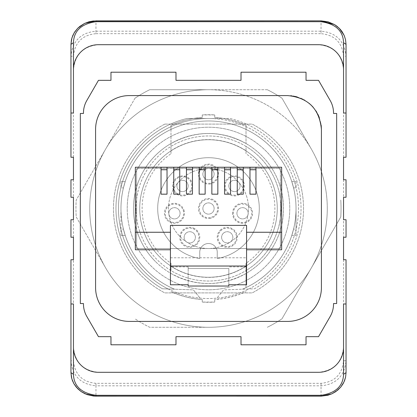 <?xml version="1.0" encoding="UTF-8"?>
<svg xmlns="http://www.w3.org/2000/svg" width="417" height="417" viewBox="0 0 417 417"><rect width="100%" height="100%" fill="white"/><g stroke="black" fill="none" stroke-linecap="round" stroke-linejoin="round"><path stroke-width="0.31" stroke-dasharray="2.08 1.56" d="M346.042 303.977L343.54 303.977L343.54 347.293C342.029 362.451 333.694 370.791 318.536 372.303L98.464 372.303C83.306 370.791 74.971 362.451 73.46 347.293L73.46 303.977L70.958 303.977M343.54 219.733L346.042 219.733L346.042 237.237L343.54 237.237L343.54 197.267L346.042 197.267L346.042 179.763L343.54 179.763L343.54 157.256L346.042 157.256L346.042 44.348M70.958 113.023L73.46 113.023L73.46 69.707C74.971 54.549 83.306 46.209 98.464 44.697L318.536 44.697C333.694 46.209 342.029 54.549 343.54 69.707L343.54 113.023L346.042 113.023M73.46 237.237L73.46 219.733L70.958 219.733L70.958 237.237L73.46 237.237L73.46 259.744L70.958 259.744L70.958 372.652M267.297 89.712L208.5 89.712A118.788 118.788 0 0 1 311.374 149.109L281.975 98.188A132.543 132.543 0 0 0 267.297 89.712A132.543 132.543 0 0 1 281.975 98.188L311.374 149.109A118.788 118.788 0 0 1 311.374 267.891L340.772 216.976A132.543 132.543 0 0 0 340.772 200.024A132.543 132.543 0 0 1 340.772 216.976L281.975 318.812A132.543 132.543 0 0 1 267.297 327.288A132.543 132.543 0 0 0 281.975 318.812L311.374 267.891A118.788 118.788 0 0 1 208.5 327.288L149.703 327.288A132.543 132.543 0 0 1 135.025 318.812A132.543 132.543 0 0 0 149.703 327.288L208.5 327.288A118.788 118.788 0 0 1 105.626 267.891L76.228 216.976A132.543 132.543 0 0 1 76.228 200.024A132.543 132.543 0 0 0 76.228 216.976L105.626 267.891A118.788 118.788 0 0 1 239.243 93.762A118.788 118.788 0 0 1 208.5 327.288A118.788 118.788 0 0 1 105.626 149.109A118.788 118.788 0 0 1 208.5 89.712L149.703 89.712A132.543 132.543 0 0 0 135.025 98.188A132.543 132.543 0 0 1 149.703 89.712L267.297 89.712M164.83 124.099L252.17 124.099A95.029 95.029 0 0 1 252.17 292.901L164.83 292.901A95.029 95.029 0 0 1 164.83 124.099L252.17 124.099A95.029 95.029 0 0 1 252.17 292.901L164.83 292.901A95.029 95.029 0 0 1 164.83 124.099M73.46 157.256L73.46 56.259L70.958 56.259L70.958 157.256L73.46 157.256L73.46 179.763L70.958 179.763L70.958 197.267L73.46 197.267L73.46 219.733M343.54 237.237L343.54 259.744L346.042 259.744L346.042 372.652M343.54 259.744L343.54 360.741C342.227 374.445 334.726 381.972 321.038 383.332L95.962 383.332L95.962 385.824C80.752 384.318 72.417 375.957 70.958 360.741L73.46 360.741L73.46 259.744M343.54 360.741L346.042 360.741C344.583 375.957 336.248 384.318 321.038 385.824L95.962 385.824L95.962 396.072M70.958 44.348L70.958 56.259C72.417 41.043 80.752 32.682 95.962 31.176L321.038 31.176C336.248 32.682 344.583 41.043 346.042 56.259L343.54 56.259C342.227 42.555 334.726 35.028 321.038 33.668L321.038 20.86M248.511 208.5A40.011 40.011 0 0 0 208.5 168.489A40.011 40.011 0 0 0 168.489 208.5A40.011 40.011 0 0 0 208.5 248.511A40.011 40.011 0 0 0 248.511 208.5A40.011 40.011 0 0 0 208.5 168.489A40.011 40.011 0 0 0 168.489 208.5A40.011 40.011 0 0 0 208.5 248.511A40.011 40.011 0 0 0 248.511 208.5M135.025 98.188L76.228 200.024L135.025 98.188M321.413 129.348L321.413 287.652A33.761 33.761 0 0 1 287.652 321.413L129.348 321.413A33.761 33.761 0 0 1 95.587 287.652L95.587 129.348A33.761 33.761 0 0 1 129.348 95.587L290.654 95.722M290.957 95.754L291.238 95.78M291.733 95.837L293.422 96.087M293.829 96.16L294.637 96.322M294.913 96.379L295.444 96.504M297.248 96.984L300.824 98.266M301.272 98.459L302.45 99.006M302.82 99.189L304.123 99.882M304.634 100.174L309.378 103.51M309.695 103.781L310.926 104.891M311.223 105.183L312.098 106.069M313.209 107.289L313.74 107.925M313.871 108.086L315.831 110.755M316.878 112.46L317.801 114.159M318.51 115.66L318.677 116.041M319.365 117.776L320.908 123.536M320.923 123.646L321.158 125.22M321.205 125.632L321.246 126.043M83.463 113.471L80.335 113.471L80.335 303.529L83.463 303.529L83.463 303.977A25.01 25.01 0 0 0 86.809 316.477L98.464 336.665L110.969 336.665L110.969 344.791L175.99 344.791L175.99 336.665L241.01 336.665L241.01 344.791L306.031 344.791L306.031 336.665L318.536 336.665L330.191 316.477A25.01 25.01 0 0 0 333.537 303.977L333.537 303.529L336.665 303.529L336.665 113.471L333.537 113.471L333.537 113.023A25.01 25.01 0 0 0 330.191 100.523L318.536 80.335L306.031 80.335L306.031 72.209L241.01 72.209L241.01 80.335L175.99 80.335L175.99 72.209L110.969 72.209L110.969 80.335L98.464 80.335L86.809 100.523A25.01 25.01 0 0 0 83.463 113.023L83.463 113.471M188.182 286.026L228.818 286.026M188.182 266.864L188.182 268.517L228.818 268.517L188.182 268.517L188.182 284.775L188.182 266.864L170.428 266.864L170.428 225.378L246.572 225.378L246.572 232.259L281.647 232.259M228.818 268.517L228.818 284.775L228.818 268.517M170.428 249.762L135.353 249.762L135.353 167.238L281.647 167.238L281.647 185.054L280.396 185.054L281.647 185.054L281.647 210.689L280.396 210.689L280.396 248.511L136.604 248.511L136.604 168.489L136.604 248.511L280.396 248.511L280.396 168.489L136.604 168.489L280.396 168.489L280.396 210.689L281.647 210.689L281.647 249.762L246.572 249.762L246.572 232.259M246.572 266.02L170.428 266.02M246.572 284.775L246.572 266.864L228.818 266.864M170.428 257.779L246.572 257.779L246.572 266.864M246.572 257.779L246.572 249.762M170.428 284.775L170.428 266.864M135.353 210.689L136.604 210.689L135.353 210.689M135.353 232.259L170.428 232.259M249.971 167.238L249.971 194.171L255.96 194.171L255.96 167.238M237.263 169.74L243.257 169.74L243.257 194.171L237.263 194.171L237.263 167.238M243.257 167.238L243.257 169.74M224.56 169.74L230.554 169.74L230.554 194.171L224.56 194.171L224.56 167.238M211.857 167.238L211.857 194.171L217.846 194.171L217.846 167.238M199.154 167.238L199.154 194.171L205.143 194.171L205.143 167.238M186.446 167.238L186.446 194.171L192.44 194.171L192.44 167.238M173.743 167.238L173.743 194.171L179.737 194.171L179.737 167.238M161.04 167.238L161.04 194.171L167.029 194.171L167.029 167.238M135.353 185.054L136.604 185.054L135.353 185.054M161.04 169.74L167.029 169.74M173.743 169.74L179.737 169.74M186.446 169.74L192.44 169.74M199.154 169.74L205.143 169.74M211.857 169.74L217.846 169.74M230.554 167.238L230.554 169.74M249.971 169.74L255.96 169.74M170.986 273.474C195.995 286.828 221.005 286.828 246.014 273.474A75.024 75.024 0 0 0 246.014 143.526C221.005 130.172 195.995 130.172 170.986 143.526L170.986 150.73A68.883 68.883 0 0 1 246.014 150.73L246.014 153.732A66.381 66.381 0 0 1 246.014 263.268L246.014 266.27A68.883 68.883 0 0 1 170.986 266.27L170.986 270.57A72.522 72.522 0 0 0 281.022 208.5A72.522 72.522 0 0 0 208.5 135.978A72.522 72.522 0 0 0 135.978 208.5A72.522 72.522 0 0 0 246.014 270.57L246.014 273.474A75.024 75.024 0 0 1 155.452 261.548A75.024 75.024 0 0 0 261.548 261.548A75.024 75.024 0 0 0 261.548 155.452A75.024 75.024 0 0 0 155.452 155.452A75.024 75.024 0 0 0 155.452 261.548A75.024 75.024 0 0 1 170.986 143.526L170.986 129.416A87.528 87.528 0 0 0 170.986 287.584A87.528 87.528 0 0 1 170.986 129.416L170.986 125.288A91.281 91.281 0 0 1 202.25 117.438L202.25 114.93A93.778 93.778 0 0 1 214.75 114.93L214.75 117.438A91.281 91.281 0 0 1 246.014 125.288L246.014 129.416A87.528 87.528 0 0 1 246.014 287.584L246.014 266.27M170.986 150.73L170.986 153.732A66.381 66.381 0 0 0 170.986 263.268L170.986 266.27M170.986 263.268L170.986 270.57A72.522 72.522 0 0 1 170.986 146.43L170.986 125.288L178.492 122.296L186.263 119.971L194.213 118.345L202.25 117.438L202.25 114.93L214.75 114.93L214.75 117.438L222.787 118.345L230.737 119.971L238.508 122.296L246.014 125.288L246.014 143.526L246.014 129.416A87.528 87.528 0 0 1 246.014 287.584L246.014 273.474M246.014 153.732L246.014 146.43A72.522 72.522 0 0 0 170.986 146.43L170.986 153.732M202.25 299.562L202.25 302.07L214.75 302.07A93.778 93.778 0 0 1 202.25 302.07L202.25 299.562L194.202 298.65L186.253 297.029L178.507 294.71L170.986 291.712A91.281 91.281 0 0 0 202.25 299.562M214.75 299.562L214.75 302.07L214.75 299.562L222.819 298.65L230.752 297.024L238.503 294.704L246.014 291.712A91.281 91.281 0 0 1 214.75 299.562M120.972 208.5A87.528 87.528 0 0 0 123.437 229.131L125.204 235.381L123.437 229.131L120.972 229.131L120.972 208.5A87.528 87.528 0 0 0 123.437 229.131L120.972 229.131L120.972 208.5A87.528 87.528 0 0 1 123.437 187.869L125.204 181.614L123.437 187.869A87.528 87.528 0 0 0 120.972 208.5M120.972 235.381L120.972 229.131L120.972 235.381L125.204 235.381L120.972 235.381M120.972 181.614L120.972 187.869L123.437 187.869L120.972 187.869L120.972 181.614L125.204 181.614L120.972 181.614M296.028 208.5A87.528 87.528 0 0 1 293.563 229.131L291.796 235.381L293.563 229.131L296.028 229.131L296.028 208.5A87.528 87.528 0 0 1 293.563 229.131L296.028 229.131L296.028 235.381L296.028 208.5A87.528 87.528 0 0 0 293.563 187.869L291.796 181.614L293.563 187.869A87.528 87.528 0 0 1 296.028 208.5M291.796 235.381L296.028 235.381L291.796 235.381M296.028 181.614L296.028 187.869L296.028 181.614L291.796 181.614L296.028 181.614M208.985 289.773A81.273 81.273 0 0 0 289.773 208.015A81.273 81.273 0 0 0 208.015 127.227A81.273 81.273 0 0 0 127.227 208.985A81.273 81.273 0 0 0 208.985 289.773A81.273 81.273 0 0 0 289.773 208.015A81.273 81.273 0 0 0 208.015 127.227A81.273 81.273 0 0 0 127.227 208.985A81.273 81.273 0 0 0 208.985 289.773M208.5 118.47A90.03 90.03 0 0 0 118.47 208.5A90.03 90.03 0 0 0 208.5 298.53A90.03 90.03 0 0 0 298.53 208.5A90.03 90.03 0 0 0 208.5 118.47L187.134 118.47A92.527 92.527 0 0 0 162.505 288.788L168.16 288.986A90.03 90.03 0 0 1 208.5 118.47L229.866 118.47A92.527 92.527 0 0 1 254.495 288.788L248.84 288.986A90.03 90.03 0 0 0 208.5 118.47M168.16 288.986A90.03 90.03 0 0 0 248.84 288.986L223.632 289.867L216.934 298.134L223.632 289.867L254.495 288.788A92.527 92.527 0 0 0 229.866 118.47L187.134 118.47A92.527 92.527 0 0 0 162.505 288.788L174.64 289.21A87.528 87.528 0 0 1 139.142 155.114A87.528 87.528 0 0 1 277.858 155.114A87.528 87.528 0 0 1 242.36 289.21A87.528 87.528 0 0 0 277.858 155.114A87.528 87.528 0 0 0 139.142 155.114A87.528 87.528 0 0 0 174.64 289.21L193.368 289.867L200.066 298.134L193.368 289.867L168.16 288.986M257.127 159.873A68.774 68.774 0 0 1 257.127 257.127A68.774 68.774 0 0 1 159.873 257.127A68.774 68.774 0 0 1 159.873 159.873A68.774 68.774 0 0 1 257.127 159.873A68.774 68.774 0 0 1 257.127 257.127A68.774 68.774 0 0 1 159.873 257.127A68.774 68.774 0 0 1 159.873 159.873A68.774 68.774 0 0 1 257.127 159.873M199.748 252.264A8.752 8.752 0 0 1 208.5 243.512A8.752 8.752 0 0 1 217.252 252.264L217.252 258.54A50.796 50.796 0 0 0 250.951 180.608A50.796 50.796 0 0 0 166.049 180.608A50.796 50.796 0 0 0 199.748 258.54L199.748 252.264A8.752 8.752 0 0 1 208.5 243.512A8.752 8.752 0 0 1 217.252 252.264L217.252 258.54A50.796 50.796 0 0 0 250.951 180.608A50.796 50.796 0 0 0 166.049 180.608A50.796 50.796 0 0 0 199.748 258.54L199.748 252.264M220.155 230.267A10.003 10.003 0 0 1 234.302 230.267A10.003 10.003 0 0 1 234.302 244.414A10.003 10.003 0 0 1 220.155 244.414A10.003 10.003 0 0 1 220.155 230.267M232.571 213.984A10.003 10.003 0 0 1 241.855 203.308A10.003 10.003 0 0 1 252.53 212.587A10.003 10.003 0 0 1 243.247 223.262A10.003 10.003 0 0 1 232.571 213.984M228.433 193.931A10.003 10.003 0 0 1 226.462 179.92A10.003 10.003 0 0 1 240.473 177.95A10.003 10.003 0 0 1 242.439 191.961A10.003 10.003 0 0 1 228.433 193.931M210.58 183.897A10.003 10.003 0 0 1 198.716 176.193A10.003 10.003 0 0 1 206.42 164.329A10.003 10.003 0 0 1 218.284 172.033A10.003 10.003 0 0 1 210.58 183.897M210.58 218.284A10.003 10.003 0 0 1 198.716 210.58A10.003 10.003 0 0 1 206.42 198.716A10.003 10.003 0 0 1 218.284 206.42A10.003 10.003 0 0 1 210.58 218.284M183.85 209.866A10.003 10.003 0 0 1 177.871 222.683A10.003 10.003 0 0 1 165.049 216.704A10.003 10.003 0 0 1 171.027 203.887A10.003 10.003 0 0 1 183.85 209.866M193.358 228A10.003 10.003 0 0 1 199.112 240.922A10.003 10.003 0 0 1 186.185 246.676A10.003 10.003 0 0 1 180.436 233.755A10.003 10.003 0 0 1 193.358 228M191.299 190.788A10.003 10.003 0 0 1 177.699 194.692A10.003 10.003 0 0 1 173.8 181.093A10.003 10.003 0 0 1 187.4 177.194A10.003 10.003 0 0 1 191.299 190.788M220.697 230.804A9.237 9.237 0 0 1 233.76 230.804A9.237 9.237 0 0 1 233.76 243.872A9.237 9.237 0 0 1 220.697 243.872A9.237 9.237 0 0 1 220.697 230.804M223.251 233.358A5.624 5.624 0 0 1 231.206 233.358A5.624 5.624 0 0 1 231.206 241.318A5.624 5.624 0 0 1 223.251 241.318A5.624 5.624 0 0 1 223.251 233.358A5.624 5.624 0 0 1 231.206 233.358A5.624 5.624 0 0 1 231.206 241.318A5.624 5.624 0 0 1 223.251 241.318A5.624 5.624 0 0 1 223.251 233.358M233.338 213.931A9.237 9.237 0 0 1 241.907 204.069A9.237 9.237 0 0 1 251.764 212.639A9.237 9.237 0 0 1 243.194 222.501A9.237 9.237 0 0 1 233.338 213.931M238.571 209.308A5.624 5.624 0 0 1 246.53 209.308A5.624 5.624 0 0 1 246.53 217.262A5.624 5.624 0 0 1 238.571 217.262A5.624 5.624 0 0 1 238.571 209.308A5.624 5.624 0 0 1 246.53 209.308A5.624 5.624 0 0 1 246.53 217.262A5.624 5.624 0 0 1 238.571 217.262A5.624 5.624 0 0 1 238.571 209.308M228.891 193.316A9.237 9.237 0 0 1 227.072 180.384A9.237 9.237 0 0 1 240.01 178.565A9.237 9.237 0 0 1 241.829 191.502A9.237 9.237 0 0 1 228.891 193.316M230.471 181.963A5.624 5.624 0 0 1 238.43 181.963A5.624 5.624 0 0 1 238.43 189.917A5.624 5.624 0 0 1 230.471 189.917A5.624 5.624 0 0 1 230.471 181.963A5.624 5.624 0 0 1 238.43 181.963A5.624 5.624 0 0 1 238.43 189.917A5.624 5.624 0 0 1 230.471 189.917A5.624 5.624 0 0 1 230.471 181.963M210.418 183.152A9.237 9.237 0 0 1 199.467 176.037A9.237 9.237 0 0 1 206.582 165.08A9.237 9.237 0 0 1 217.533 172.195A9.237 9.237 0 0 1 210.418 183.152M204.523 170.136A5.624 5.624 0 0 1 212.477 170.136A5.624 5.624 0 0 1 212.477 178.09A5.624 5.624 0 0 1 204.523 178.09A5.624 5.624 0 0 1 204.523 170.136A5.624 5.624 0 0 1 212.477 170.136A5.624 5.624 0 0 1 212.477 178.09A5.624 5.624 0 0 1 204.523 178.09A5.624 5.624 0 0 1 204.523 170.136M210.418 217.533A9.237 9.237 0 0 1 199.467 210.418A9.237 9.237 0 0 1 206.582 199.467A9.237 9.237 0 0 1 217.533 206.582A9.237 9.237 0 0 1 210.418 217.533M204.523 204.523A5.624 5.624 0 0 1 212.477 204.523A5.624 5.624 0 0 1 212.477 212.477A5.624 5.624 0 0 1 204.523 212.477A5.624 5.624 0 0 1 204.523 204.523A5.624 5.624 0 0 1 212.477 204.523A5.624 5.624 0 0 1 212.477 212.477A5.624 5.624 0 0 1 204.523 212.477A5.624 5.624 0 0 1 204.523 204.523M183.131 210.126A9.237 9.237 0 0 1 177.611 221.964A9.237 9.237 0 0 1 165.768 216.444A9.237 9.237 0 0 1 171.288 204.606A9.237 9.237 0 0 1 183.131 210.126M170.47 209.308A5.624 5.624 0 0 1 178.429 209.308A5.624 5.624 0 0 1 178.429 217.262A5.624 5.624 0 0 1 170.47 217.262A5.624 5.624 0 0 1 170.47 209.308A5.624 5.624 0 0 1 178.429 209.308A5.624 5.624 0 0 1 178.429 217.262A5.624 5.624 0 0 1 170.47 217.262A5.624 5.624 0 0 1 170.47 209.308M193.081 228.714A9.237 9.237 0 0 1 198.398 240.651A9.237 9.237 0 0 1 186.462 245.962A9.237 9.237 0 0 1 181.15 234.026A9.237 9.237 0 0 1 193.081 228.714M185.794 233.358A5.624 5.624 0 0 1 193.749 233.358A5.624 5.624 0 0 1 193.749 241.318A5.624 5.624 0 0 1 185.794 241.318A5.624 5.624 0 0 1 185.794 233.358A5.624 5.624 0 0 1 193.749 233.358A5.624 5.624 0 0 1 193.749 241.318A5.624 5.624 0 0 1 185.794 241.318A5.624 5.624 0 0 1 185.794 233.358M190.626 190.418A9.237 9.237 0 0 1 178.069 194.02A9.237 9.237 0 0 1 174.468 181.463A9.237 9.237 0 0 1 187.024 177.861A9.237 9.237 0 0 1 190.626 190.418M178.57 181.963A5.624 5.624 0 0 1 186.529 181.963A5.624 5.624 0 0 1 186.529 189.917A5.624 5.624 0 0 1 178.57 189.917A5.624 5.624 0 0 1 178.57 181.963A5.624 5.624 0 0 1 186.529 181.963A5.624 5.624 0 0 1 186.529 189.917A5.624 5.624 0 0 1 178.57 189.917A5.624 5.624 0 0 1 178.57 181.963M246.014 150.73L246.014 146.43A72.522 72.522 0 0 1 246.014 270.57L246.014 263.268M170.986 143.526A75.024 75.024 0 0 1 246.014 143.526M343.54 179.763L343.54 197.267M73.46 179.763L73.46 197.267M95.962 383.332C82.274 381.972 74.773 374.445 73.46 360.741M321.038 383.332L321.038 396.072M73.46 56.259C74.773 42.555 82.274 35.028 95.962 33.668L95.962 20.86M95.962 33.668L321.038 33.668M343.54 157.256L343.54 56.259M127.227 208.5A81.273 81.273 0 0 1 208.5 127.227A81.273 81.273 0 0 1 289.773 208.5A81.273 81.273 0 0 1 208.5 289.773A81.273 81.273 0 0 1 127.227 208.5M293.563 187.869L296.028 187.869L293.563 187.869M327.288 208.5A118.788 118.788 0 0 1 208.5 327.288A118.788 118.788 0 0 1 89.712 208.5"/><path stroke-width="0.63" d="M73.46 347.293L73.46 303.977L70.958 303.977L70.958 259.744L73.46 259.744L73.46 237.237L70.958 237.237L70.958 219.733L73.46 219.733L73.46 197.267L70.958 197.267L70.958 179.763L73.46 179.763L73.46 157.256L70.958 157.256L70.958 113.023L73.46 113.023L73.46 69.707A25.01 25.01 0 0 1 98.464 44.697L318.536 44.697A25.01 25.01 0 0 1 343.54 69.707L343.54 113.023L346.042 113.023L346.042 157.256L343.54 157.256L343.54 179.763L346.042 179.763L346.042 197.267L343.54 197.267L343.54 219.733L346.042 219.733L346.042 237.237L343.54 237.237L343.54 259.744L346.042 259.744L346.042 372.652L343.54 374.294L343.54 347.293A25.01 25.01 0 0 1 318.536 372.303L98.464 372.303A25.01 25.01 0 0 1 73.46 347.293L73.46 374.294C73.845 386.158 81.346 393.158 95.962 395.29L95.962 396.15L93.418 396.02L87.023 394.586L81.065 391.516L77.713 388.712L73.892 383.692L71.807 378.725L70.958 372.652L73.46 374.294M343.54 374.294C343.155 386.158 335.654 393.158 321.038 395.29L321.272 396.14L327.918 395.233L331.948 393.789L337.692 390.171L340.736 387.122L344.03 381.883L345.589 377.109L346.042 372.652L345.568 377.218L344.598 380.528L343.014 383.864L340.616 387.273L335.815 391.61L331.781 393.872L321.038 396.15L95.962 396.072M346.042 303.977L343.54 303.977L343.54 347.293M70.958 303.977L70.958 372.652L71.432 377.218L72.402 380.528L73.986 383.864L76.384 387.273L81.185 391.61L85.219 393.872L95.962 396.15L321.038 396.072M346.042 113.023L346.042 44.348L345.531 39.615L344.134 35.341L339.355 28.351L334.476 24.53L321.038 20.85L327.986 21.783L334.512 24.561L337.051 26.307L340.329 29.404L342.148 31.76L344.223 35.544L345.552 39.709L346.042 44.348L343.54 42.706L343.54 69.707M80.335 113.471L80.335 303.529L83.463 303.529L83.463 303.977A25.01 25.01 0 0 0 86.809 316.477L98.464 336.665L110.969 336.665L110.969 344.791L175.99 344.791L175.99 336.665L241.01 336.665L241.01 344.791L306.031 344.791L306.031 336.665L318.536 336.665L330.191 316.477A25.01 25.01 0 0 0 333.537 303.977L333.537 303.529L336.665 303.529L336.665 113.471L333.537 113.471L333.537 113.023A25.01 25.01 0 0 0 330.191 100.523L318.536 80.335L306.031 80.335L306.031 72.209L241.01 72.209L241.01 80.335L175.99 80.335L175.99 72.209L110.969 72.209L110.969 80.335L98.464 80.335L86.809 100.523A25.01 25.01 0 0 0 83.463 113.023L83.463 113.471L80.335 113.471M290.654 95.722L290.957 95.754M291.238 95.78L291.733 95.837M293.422 96.087L293.829 96.16M294.637 96.322L294.913 96.379M295.444 96.504L297.248 96.984M300.824 98.266L301.272 98.459M302.45 99.006L302.82 99.189M304.123 99.882L304.634 100.174M309.378 103.51L309.695 103.781M310.926 104.891L311.223 105.183M312.098 106.069L313.209 107.289M315.831 110.755L316.878 112.46M317.801 114.159L318.51 115.66M318.677 116.041L319.365 117.776M321.158 125.22L321.205 125.632M321.246 126.043L321.413 129.348C319.412 108.842 308.158 97.588 287.652 95.587L129.348 95.587A33.761 33.761 0 0 0 95.587 129.348L95.587 287.652A33.761 33.761 0 0 0 129.348 321.413L287.652 321.413A33.761 33.761 0 0 0 321.413 287.652L321.413 129.348M188.182 284.775L188.182 286.026L188.182 284.775L170.428 284.775L170.428 225.378L246.572 225.378L246.572 266.02L170.428 266.02M228.818 286.026L228.818 284.775L228.818 286.026L188.182 286.026M228.818 284.775L246.572 284.775L246.572 266.02M161.04 167.238L161.04 194.171L167.029 194.171L167.029 167.238L135.353 167.238L135.353 249.762L170.428 249.762M135.353 232.259L170.428 232.259M246.572 232.259L281.647 232.259L281.647 167.238L249.971 167.238L249.971 194.171L255.96 194.171L255.96 167.238M167.029 167.238L173.743 167.238L173.743 194.171L179.737 194.171L179.737 167.238L186.446 167.238L186.446 194.171L192.44 194.171L192.44 167.238L199.154 167.238L199.154 194.171L205.143 194.171L205.143 167.238L211.857 167.238L211.857 194.171L217.846 194.171L217.846 167.238L224.56 167.238L224.56 194.171L230.554 194.171L230.554 167.238L237.263 167.238L237.263 194.171L243.257 194.171L243.257 167.238L249.971 167.238M281.647 232.259L281.647 249.762L246.572 249.762M249.971 169.74L255.96 169.74M237.263 169.74L243.257 169.74M243.257 167.238L237.263 167.238M224.56 169.74L230.554 169.74M211.857 169.74L217.846 169.74M199.154 169.74L205.143 169.74M186.446 169.74L192.44 169.74M173.743 169.74L179.737 169.74M161.04 169.74L167.029 169.74M179.737 167.238L173.743 167.238M192.44 167.238L186.446 167.238M205.143 167.238L199.154 167.238M217.846 167.238L211.857 167.238M230.554 167.238L224.56 167.238M70.958 113.023L70.958 44.348L73.46 42.706C73.845 30.842 81.346 23.842 95.962 21.71L95.962 20.86L321.038 20.85L321.038 21.71C335.654 23.842 343.155 30.842 343.54 42.706M95.962 20.85L84.719 23.357L77.817 28.179L74.195 32.781L71.865 38.067L70.958 44.348L71.448 39.709L72.777 35.544L74.852 31.76L77.713 28.288L79.949 26.307L84.526 23.461L89.014 21.783L93.231 21.001L321.038 20.85M321.038 395.29L95.962 395.29M95.962 21.71L321.038 21.71M73.46 69.707L73.46 42.706"/></g></svg>
